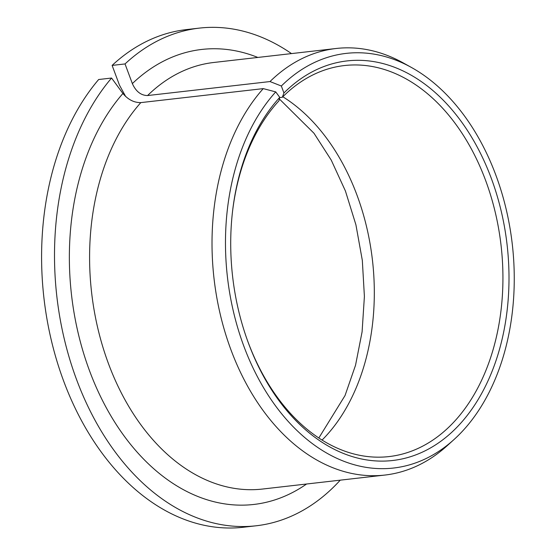 <?xml version="1.0" encoding="UTF-8"?>
<svg xmlns="http://www.w3.org/2000/svg" width="555" height="555" viewBox="0 0 555 555"><rect width="100%" height="100%" fill="white"/><g stroke="black" fill="none" stroke-linecap="round" stroke-linejoin="round"><path stroke-width="0.83" d="M111.569 78.04A250.451 172.085 83.5 0 0 71.748 365.69A250.451 172.085 83.5 0 0 256.25 525.772L243.34 527.25A250.451 172.085 83.5 0 1 58.83 367.167A250.451 172.085 83.5 0 1 98.658 79.518L111.569 78.04L122.919 93.483C128.08 99.65 134.053 102.696 140.824 102.613L263.25 88.62L275.731 91.894A208.666 143.37 83.5 0 0 256.299 374.549A208.666 143.37 83.5 0 0 453.941 439.602A208.666 143.37 83.5 0 0 512.307 244.429A208.666 143.37 83.5 0 0 411.408 67.453A208.666 143.37 83.5 0 0 281.343 86.011L283.938 92.983L282.315 97.285A196.782 135.205 83.5 0 1 344.419 65.552A196.782 135.205 83.5 0 1 501.096 245.705A196.782 135.205 83.5 0 1 389.111 456.571A196.782 135.205 83.5 0 1 247.239 339.826M232.552 211.295A196.782 135.205 83.5 0 1 278.936 100.823L279.755 97.368L275.731 91.894M279.755 97.368A201.076 138.16 83.5 0 0 232.635 210.581A201.076 138.16 83.5 0 0 247.481 340.506A201.076 138.16 83.5 0 0 442.897 439.726A201.076 138.16 83.5 0 0 483.995 160.693A201.076 138.16 83.5 0 0 283.938 92.983M125.673 96.528L119.436 85.075L112.117 65.407L125.035 63.936L132.354 83.597C135.892 91.471 140.963 95.453 147.575 95.55L269.994 81.557L281.343 86.011M256.25 525.772A250.451 172.085 83.5 0 0 340.25 480.158M291.493 53.592A250.451 172.085 83.5 0 0 199.37 28.111A250.451 172.085 83.5 0 0 125.035 63.936M199.37 28.111L186.452 29.588A250.451 172.085 83.5 0 0 112.117 65.407M263.25 88.62A214.674 147.498 83.5 0 0 226.128 335.747A214.674 147.498 83.5 0 0 384.941 475.052A214.674 147.498 83.5 0 0 447.066 445.811L453.941 439.602M411.408 67.453L403.305 62.958A214.674 147.498 83.5 0 0 336.184 48.486A214.674 147.498 83.5 0 0 269.994 81.557M279.706 97.583L282.315 97.285M322.073 440.06A196.782 135.205 83.5 0 0 372.474 260.406A196.782 135.205 83.5 0 0 282.835 96.764M140.824 102.613A214.674 147.498 83.5 0 0 103.702 349.74A214.674 147.498 83.5 0 0 262.522 489.045L384.941 475.052M336.184 48.486L213.765 62.479A214.674 147.498 83.5 0 0 147.575 95.55M122.919 93.483A228.986 157.329 83.5 0 0 99.012 393.363A228.986 157.329 83.5 0 0 306.582 484.009M257.825 57.442A228.986 157.329 83.5 0 0 132.354 83.597M318.834 437.978L345.043 395.535L355.533 365.245L362.096 331.828L364.399 296.46L362.325 260.392L355.921 224.81L345.425 190.996L331.245 160.111L313.984 133.249L279.373 98.97"/></g></svg>
